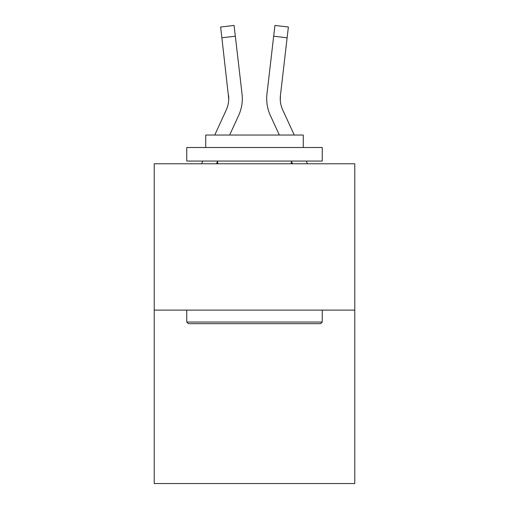 <?xml version="1.0" encoding="UTF-8"?>
<svg xmlns="http://www.w3.org/2000/svg" width="509" height="509" viewBox="0 0 509 509"><rect width="100%" height="100%" fill="white"/><g stroke="black" fill="none" stroke-linecap="round" stroke-linejoin="round"><path stroke-width="0.76" d="M354.773 310.108L354.773 163.771L154.227 163.771L154.227 483.55L354.773 483.55L354.773 310.108L154.227 310.108M216.446 163.771L217.642 161.162M229.648 135.044L238.587 115.6A40.65 40.65 0 0 0 242.036 93.936L235.336 36.215L221.873 37.781L220.626 27.015L234.083 25.45L220.626 27.015L234.083 25.45L220.626 27.015L234.083 25.45L220.626 27.015L234.083 25.45L220.626 27.015L234.083 25.45L220.626 27.015L234.083 25.45L220.626 27.015L234.083 25.45L220.626 27.015L234.083 25.45L220.626 27.015L234.083 25.45L220.626 27.015L234.083 25.45L220.626 27.015L234.083 25.45L220.626 27.015L234.083 25.45L220.626 27.015L234.083 25.45L220.626 27.015L234.083 25.45L220.626 27.015L234.083 25.45L220.626 27.015L234.083 25.45L220.626 27.015L234.083 25.45L235.336 36.215M214.741 135.044L226.276 109.938A27.098 27.098 0 0 0 228.751 98.95L221.873 37.781M241.845 92.307L242.036 93.936M292.554 163.771L291.358 161.162M279.352 135.044L270.413 115.6A40.65 40.65 0 0 1 266.964 93.936L274.917 25.45L288.374 27.015L274.917 25.45L288.374 27.015L274.917 25.45L288.374 27.015L274.917 25.45L288.374 27.015L274.917 25.45L288.374 27.015L274.917 25.45L288.374 27.015L287.127 37.781L273.664 36.215M266.697 99.013L266.767 101.017L266.697 99.013M280.294 100.216L280.427 95.495L280.294 100.216L280.427 95.495L280.294 100.216L280.427 95.495L280.294 100.216L280.427 95.495L280.294 100.216L280.427 95.495L280.294 100.216L280.427 95.495L287.127 37.781M320.625 323.66L188.375 323.66L186.752 322.032L322.248 322.032L320.625 323.66M186.752 147.508L322.248 147.508L322.248 161.06L186.752 161.06L186.752 147.508M303.281 147.508L303.281 135.044L205.719 135.044L205.719 147.508M186.752 310.108L186.752 322.032M322.248 310.108L322.248 322.032M217.642 161.06L217.642 163.771M291.358 161.06L291.358 163.771M226.276 109.938A27.098 27.098 0 0 0 228.751 98.95A27.098 27.098 0 0 1 226.276 109.938A27.098 27.098 0 0 0 228.751 98.95A27.098 27.098 0 0 1 226.276 109.938A27.098 27.098 0 0 0 228.751 98.95A27.098 27.098 0 0 1 226.276 109.938A27.098 27.098 0 0 0 228.751 98.95A27.098 27.098 0 0 1 226.276 109.938A27.098 27.098 0 0 0 228.751 98.95A27.098 27.098 0 0 1 226.276 109.938A27.098 27.098 0 0 0 228.751 98.95L228.573 95.495A27.098 27.098 0 0 1 226.276 109.938M282.724 109.938A27.098 27.098 0 0 1 280.249 98.943L280.427 95.495A27.098 27.098 0 0 0 282.724 109.938A27.098 27.098 0 0 1 280.249 98.943A27.098 27.098 0 0 0 282.724 109.938A27.098 27.098 0 0 1 280.249 98.943A27.098 27.098 0 0 0 282.724 109.938L294.259 135.044M201.532 163.771L202.779 161.06M234.083 25.45L220.626 27.015M307.468 163.771L306.221 161.06M266.964 93.936L267.155 92.307M288.374 27.015L274.917 25.45"/></g></svg>

